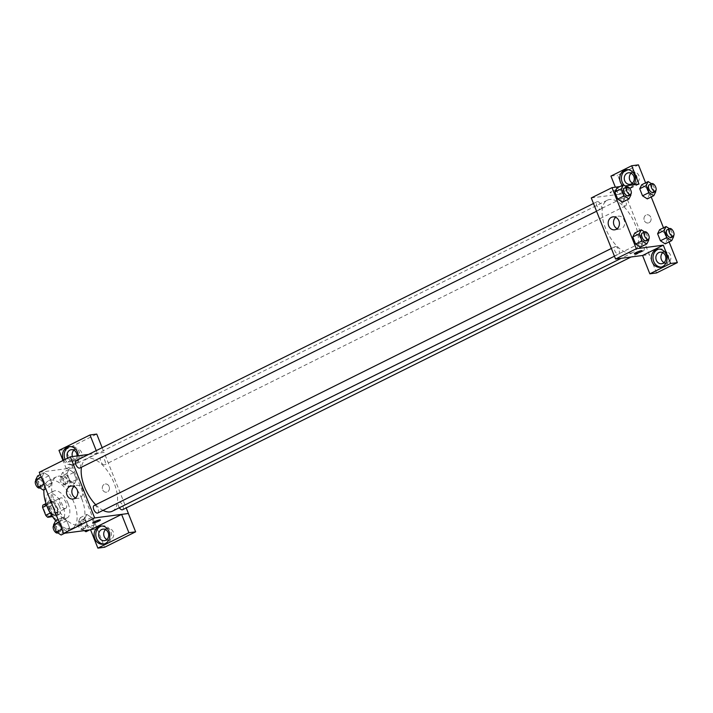 <?xml version="1.0" encoding="UTF-8"?>
<svg xmlns="http://www.w3.org/2000/svg" width="713" height="713" viewBox="0 0 713 713"><rect width="100%" height="100%" fill="white"/><g stroke="black" fill="none" stroke-linecap="round" stroke-linejoin="round"><path stroke-width="0.53" stroke-dasharray="3.56 2.67" d="M65.213 508.538A5.811 2.852 63.6 0 0 65.667 508.396A5.811 2.852 63.6 0 0 65.641 501.916A5.811 2.852 63.6 0 0 60.498 497.986A5.811 2.852 63.6 0 0 60.32 504.02A5.811 2.852 63.6 0 0 65.213 508.538M49.66 516.265A5.811 2.852 63.6 0 0 50.124 516.123A5.811 2.852 63.6 0 0 50.088 509.643A5.811 2.852 63.6 0 0 44.946 505.713A5.811 2.852 63.6 0 0 44.767 511.756A5.811 2.852 63.6 0 0 49.66 516.265M42.94 505.098L47.263 504.528A7.896 3.877 63.6 0 1 49.349 506.56L52.468 514.394A7.896 3.877 63.6 0 1 52.129 516.747M49.349 506.56L54.536 503.975L57.646 511.818L52.468 514.394M52.477 516.568L57.316 514.171L51.684 515.383M57.316 514.171A7.896 3.877 63.6 0 0 57.646 511.818M54.536 503.975A7.896 3.877 63.6 0 0 52.45 501.952L47.263 504.528M52.985 514.741A7.896 3.877 63.6 0 1 50.899 512.709L47.789 504.866A7.896 3.877 63.6 0 1 48.119 502.522L52.45 501.952M56.933 507.79A8.306 4.082 -116.4 0 1 56.416 515.784A8.306 4.082 -116.4 0 1 49.063 510.16A8.306 4.082 -116.4 0 1 49.019 500.9A8.306 4.082 -116.4 0 1 56.933 507.79M59.527 506.497A8.306 4.082 63.6 0 0 51.612 499.617A8.306 4.082 63.6 0 0 51.363 508.244A8.306 4.082 63.6 0 0 58.35 514.688A8.306 4.082 63.6 0 0 59.01 514.492A8.306 4.082 63.6 0 0 59.527 506.497M47.789 504.866L46.675 505.419M50.899 512.709L50.258 513.03M48.119 502.522L46.015 503.565M47.459 507.371A14.955 7.344 -116.4 0 1 48.653 493.663A14.955 7.344 -116.4 0 1 62.896 506.052A14.955 7.344 -116.4 0 1 61.96 520.445A14.955 7.344 -116.4 0 1 50.32 513.128M68.083 503.476A14.955 7.344 -116.4 0 1 67.147 517.87A14.955 7.344 -116.4 0 1 53.912 507.745A14.955 7.344 -116.4 0 1 53.84 491.088A14.955 7.344 -116.4 0 1 68.083 503.476M43.939 489.697A26.577 13.057 -116.4 0 1 48.662 480.678A26.577 13.057 -116.4 0 1 73.983 502.701A26.577 13.057 -116.4 0 1 72.325 528.28A26.577 13.057 -116.4 0 1 55.73 520.793M81.763 498.833A26.577 13.057 63.6 0 0 56.434 476.81A26.577 13.057 63.6 0 0 55.632 504.421A26.577 13.057 63.6 0 0 77.993 525.053A26.577 13.057 63.6 0 0 80.097 524.42A26.577 13.057 63.6 0 0 81.763 498.833M39.242 472.291L72.976 467.844L97.289 528.939L90.587 529.821L97.289 528.939M86.817 514.403L91.594 517.486L94.401 524.545L92.432 528.511L87.654 525.436L84.847 518.378L86.817 514.403L91.594 517.486L94.401 524.545L92.432 528.511L87.654 525.436L84.847 518.378L86.817 514.403L80.346 517.629L85.123 520.704L87.922 527.763L85.952 531.738M74.544 483.548L69.767 480.464L66.96 473.414L68.929 469.439L73.706 472.523L76.514 479.582L74.544 483.548L69.767 480.464L66.96 473.414L68.929 469.439L73.706 472.523L76.514 479.582L74.544 483.548L68.065 486.774L63.288 483.69L60.48 476.632L62.45 472.657L67.227 475.74L70.034 482.799L68.065 486.774M49.714 486.827L44.937 483.744L42.129 476.685L44.099 472.719L48.876 475.794L51.684 482.853L49.714 486.827L44.937 483.744L42.129 476.685L44.099 472.719L48.876 475.794L51.684 482.853L49.714 486.827L45.801 488.77M67.61 531.791L62.833 528.707L60.026 521.649L61.995 517.683L66.772 520.766L69.58 527.816L67.61 531.791L62.833 528.707L60.026 521.649L61.995 517.683L66.772 520.766L69.58 527.816L67.61 531.791L64.696 533.235M70.097 460.651A4.153 0.597 158.3 0 0 68.35 461.908A4.153 0.597 158.3 0 0 72.432 460.937A4.153 0.597 158.3 0 0 76.068 458.842A4.153 0.597 158.3 0 0 70.097 460.651A4.153 0.597 -21.7 0 1 76.068 458.842A4.153 0.597 -21.7 0 1 72.432 460.937A4.153 0.597 -21.7 0 1 68.35 461.917A4.153 0.597 -21.7 0 1 70.097 460.66M96.228 450.625L97.289 453.299L104.08 452.39L126.183 507.932M97.289 453.299L66.273 468.708L72.976 467.844M88.555 454.439L104.08 452.39M78.225 455.794A9.135 7.852 82.5 0 1 71.558 464.76A9.135 7.852 82.5 0 1 63.653 460.161M66.273 468.708L63.002 460.482M65.097 459.448A9.135 7.852 -97.5 0 0 73.243 464.537A9.135 7.852 -97.5 0 0 79.829 454.457A9.135 7.852 -97.5 0 0 70.854 446.427A9.135 7.852 -97.5 0 0 70.017 446.588M77.049 455.955A5.811 4.991 82.5 0 1 74.17 460.83A5.811 4.991 82.5 0 1 72.806 461.249A5.811 4.991 82.5 0 1 67.69 458.156M73.92 450.197A5.811 4.991 82.5 0 1 76.344 449.047A5.811 4.991 82.5 0 1 81.897 453.343A5.811 4.991 82.5 0 1 79.232 460.161A5.811 4.991 82.5 0 1 77.869 460.58A5.811 4.991 82.5 0 1 72.396 456.57M102.155 447.675L104.036 452.407M58.983 450.384L65.73 449.493L96.745 434.083M73.02 467.826L65.73 449.493M75.551 497.87A6.533 5.615 -97.5 0 0 78.314 498.307A6.533 5.615 -97.5 0 0 83.029 491.097A6.533 5.615 -97.5 0 0 76.612 485.357A6.533 5.615 -97.5 0 0 74.045 486.498M100.373 519.937L100.373 519.929A4.153 0.597 158.3 0 0 96.291 520.909A4.153 0.597 158.3 0 0 92.654 523.003L92.654 523.003M104 544.019A9.135 7.852 -97.5 0 0 104.847 543.966A9.135 7.852 -97.5 0 0 111.433 533.877A9.135 7.852 -97.5 0 0 102.458 525.846A9.135 7.852 -97.5 0 0 101.62 526.007M105.533 529.616A5.811 4.991 82.5 0 1 107.948 528.476A5.811 4.991 82.5 0 1 113.501 532.771A5.811 4.991 82.5 0 1 110.836 539.581A5.811 4.991 82.5 0 1 109.472 539.999A5.811 4.991 82.5 0 1 106.834 539.527M97.333 528.912L104.624 547.245M109.107 486.48A4.153 3.565 -97.5 0 0 105.328 483.967A4.153 3.565 -97.5 0 0 102.333 488.557A4.153 3.565 -97.5 0 0 106.415 492.202A4.153 3.565 -97.5 0 0 109.107 486.48A4.153 3.565 82.5 0 1 106.406 492.202A4.153 3.565 82.5 0 1 102.333 488.557A4.153 3.565 82.5 0 1 105.328 483.967A4.153 3.565 82.5 0 1 109.107 486.48M97.752 512.995A4.153 2.041 63.6 0 0 97.877 508.681A4.153 2.041 63.6 0 0 94.383 505.464M101.317 457.22A4.153 2.041 63.6 0 0 100.988 457.318A4.153 2.041 63.6 0 0 100.863 461.632A4.153 2.041 63.6 0 0 104.356 464.858A4.153 2.041 63.6 0 0 104.686 464.76A4.153 2.041 63.6 0 0 104.811 460.446A4.153 2.041 63.6 0 0 101.317 457.22M122.574 509.724A4.153 2.041 63.6 0 0 122.707 505.41A4.153 2.041 63.6 0 0 119.214 502.184A4.153 2.041 63.6 0 0 118.884 502.282A4.153 2.041 63.6 0 0 119.365 507.727M79.856 468.031A4.153 2.041 63.6 0 0 79.981 463.717A4.153 2.041 63.6 0 0 76.487 460.491M112.324 511.221A29.108 14.296 63.6 0 0 113.207 480.99A29.108 14.296 63.6 0 0 88.715 458.397A29.108 14.296 63.6 0 0 86.416 459.092A29.108 14.296 63.6 0 0 81.451 467.238M95.72 504.733A29.108 14.296 63.6 0 0 103.037 510.374M630.952 253.026A29.108 14.296 63.6 0 0 633.251 252.331A29.108 14.296 63.6 0 0 633.099 219.907A29.108 14.296 63.6 0 0 607.342 200.201A29.108 14.296 63.6 0 0 606.46 230.442A29.108 14.296 63.6 0 0 630.952 253.026M615.31 246.573A4.153 2.041 -116.4 0 1 618.804 249.791A4.153 2.041 -116.4 0 1 618.679 254.104A4.153 2.041 -116.4 0 1 615.007 251.297A4.153 2.041 -116.4 0 1 614.98 246.671A4.153 2.041 -116.4 0 1 615.31 246.573M625.283 205.968A4.153 2.041 63.6 0 0 625.613 205.87A4.153 2.041 63.6 0 0 625.595 201.244A4.153 2.041 63.6 0 0 621.914 198.428A4.153 2.041 63.6 0 0 621.789 202.742A4.153 2.041 63.6 0 0 625.283 205.968M643.179 250.931A4.153 2.041 63.6 0 0 643.509 250.833A4.153 2.041 63.6 0 0 643.491 246.208A4.153 2.041 63.6 0 0 639.811 243.391A4.153 2.041 63.6 0 0 639.686 247.705A4.153 2.041 63.6 0 0 643.179 250.931M600.462 209.239A4.153 2.041 63.6 0 0 600.783 209.141A4.153 2.041 63.6 0 0 600.765 204.515A4.153 2.041 63.6 0 0 597.093 201.708A4.153 2.041 63.6 0 0 596.968 206.021A4.153 2.041 63.6 0 0 600.462 209.239M642.573 255.477L649.32 254.594L617.672 175.193L638.447 164.863M591.273 197.947L625.007 193.499M649.053 222.714A4.153 3.565 -97.5 0 0 650.96 217.839A4.153 3.565 -97.5 0 0 646.994 214.773A4.153 3.565 -97.5 0 0 643.999 219.363A4.153 3.565 -97.5 0 0 648.072 223.009A4.153 3.565 -97.5 0 0 649.053 222.714A4.153 3.565 82.5 0 1 648.072 223.009A4.153 3.565 82.5 0 1 643.999 219.363A4.153 3.565 82.5 0 1 646.985 214.773A4.153 3.565 82.5 0 1 650.951 217.839A4.153 3.565 82.5 0 1 649.053 222.714M632.449 183.179A5.811 4.991 -97.5 0 0 635.078 183.66A5.811 4.991 -97.5 0 0 636.451 183.241A5.811 4.991 -97.5 0 0 639.115 176.423A5.811 4.991 -97.5 0 0 633.563 172.127A5.811 4.991 -97.5 0 0 631.139 173.268M664.053 262.607A5.811 4.991 -97.5 0 0 666.691 263.079A5.811 4.991 -97.5 0 0 668.054 262.66A5.811 4.991 -97.5 0 0 670.719 255.851A5.811 4.991 -97.5 0 0 665.167 251.555A5.811 4.991 -97.5 0 0 662.742 252.696M669.115 241.921L663.5 227.812M651.219 196.957L645.604 182.849M656.575 272.936L649.32 254.594M624.481 185.576A9.135 7.852 -97.5 0 0 630.452 187.617A9.135 7.852 -97.5 0 0 637.039 177.537A9.135 7.852 -97.5 0 0 628.064 169.498A9.135 7.852 -97.5 0 0 627.235 169.667M633.705 184.783A9.135 7.852 82.5 0 1 628.768 187.84A9.135 7.852 82.5 0 1 622.342 185.344M661.209 267.099A9.135 7.852 -97.5 0 0 662.065 267.045A9.135 7.852 -97.5 0 0 668.651 256.956A9.135 7.852 -97.5 0 0 659.677 248.926A9.135 7.852 -97.5 0 0 658.839 249.087M642.538 255.504L649.285 254.612M639 184.088L618.224 194.408L615.355 187.198M610.925 176.084L617.672 175.193M618.224 194.408L624.971 193.517M651.513 183.722L652.948 184.649L646.468 187.876L641.691 184.792L646.468 187.884L649.276 194.925L647.324 198.891L642.529 195.808M626.682 187.002L628.117 187.929L621.638 191.146L616.861 188.063L621.647 191.155M630.925 194.979L624.445 198.205L621.638 191.146L624.445 198.205L622.494 202.171L617.699 199.087M644.579 231.966L646.014 232.893L639.534 236.11L634.757 233.026L639.534 236.119M648.821 239.951L642.342 243.169L639.534 236.11L642.342 243.169L640.39 247.135M642.342 243.169L640.372 247.135L635.595 244.051M669.4 228.686L670.844 229.622L664.364 232.839L659.587 229.755L664.364 232.848L667.172 239.889L665.202 243.864L660.425 240.771M664.364 232.839L667.172 239.889L665.211 243.855M619.775 186.619L625.025 185.924M617.217 228.677A6.533 5.615 -97.5 0 0 619.98 229.114A6.533 5.615 -97.5 0 0 624.695 221.903A6.533 5.615 -97.5 0 0 618.278 216.164A6.533 5.615 -97.5 0 0 616.736 216.627A6.533 5.615 -97.5 0 0 615.711 217.305M642.039 250.744L642.039 250.735A4.153 0.597 158.3 0 0 637.957 251.716A4.153 0.597 158.3 0 0 634.32 253.81L634.32 253.81M611.763 191.458A4.153 0.597 158.3 0 0 610.016 192.715A4.153 0.597 158.3 0 0 614.089 191.744A4.153 0.597 158.3 0 0 617.734 189.649A4.153 0.597 158.3 0 0 615.996 189.818A4.153 0.597 158.3 0 0 611.763 191.458A4.153 0.597 -21.7 0 1 615.987 189.818A4.153 0.597 -21.7 0 1 617.734 189.649A4.153 0.597 -21.7 0 1 615.292 191.236A4.153 0.597 -21.7 0 1 610.016 192.724A4.153 0.597 -21.7 0 1 611.763 191.458M646.014 232.893L648.554 239.265M645.898 240.584A4.153 2.041 63.6 0 0 645.871 235.958A4.153 2.041 63.6 0 0 642.199 233.142M628.117 187.929L630.657 194.292M628.001 195.62A4.153 2.041 63.6 0 0 627.975 190.995A4.153 2.041 63.6 0 0 624.303 188.179M624.445 198.205L622.476 202.171M670.844 229.622L673.375 235.985M670.719 237.313A4.153 2.041 63.6 0 0 670.701 232.679A4.153 2.041 63.6 0 0 667.029 229.871M673.651 236.671L667.172 239.889M652.948 184.649L655.488 191.022M652.832 192.341A4.153 2.041 63.6 0 0 652.805 187.715A4.153 2.041 63.6 0 0 649.133 184.908M646.468 187.876L649.276 194.925L647.306 198.9M655.755 191.708L649.276 194.925M55.516 520.9L60.293 523.984L63.1 531.033L61.131 535.008M59.839 531.773A4.153 2.041 63.6 0 0 60.168 531.675A4.153 2.041 63.6 0 0 60.15 527.05A4.153 2.041 63.6 0 0 56.47 524.233A4.153 2.041 63.6 0 0 56.345 528.547A4.153 2.041 63.6 0 0 59.839 531.773M61.995 517.683L58.083 519.625M66.772 520.766L60.293 523.984M69.58 527.816L63.1 531.033M62.833 528.707L61.879 529.18M60.026 521.649L59.072 522.121M57.575 532.959A4.153 2.041 63.6 0 0 57.557 528.333A4.153 2.041 63.6 0 0 53.885 525.526A4.153 2.041 63.6 0 0 53.814 525.561M37.62 475.936L42.397 479.02L45.204 486.07L43.235 490.045M41.942 486.81A4.153 2.041 63.6 0 0 42.272 486.712A4.153 2.041 63.6 0 0 42.254 482.077A4.153 2.041 63.6 0 0 38.582 479.27A4.153 2.041 63.6 0 0 38.449 483.583A4.153 2.041 63.6 0 0 41.942 486.81M44.099 472.719L40.186 474.662M48.876 475.794L42.397 479.02M51.684 482.853L45.204 486.07M44.937 483.744L43.992 484.216M42.129 476.685L41.185 477.157M39.687 487.995A4.153 2.041 63.6 0 0 39.661 483.369A4.153 2.041 63.6 0 0 35.989 480.562A4.153 2.041 63.6 0 0 35.926 480.589M84.277 530.65L81.175 528.654L78.368 521.595L80.346 517.629M84.669 528.502A4.153 2.041 63.6 0 0 84.999 528.395A4.153 2.041 63.6 0 0 84.972 523.77A4.153 2.041 63.6 0 0 81.3 520.962A4.153 2.041 63.6 0 0 81.175 525.276A4.153 2.041 63.6 0 0 84.669 528.502M91.594 517.486L85.123 520.704M94.401 524.545L87.922 527.763M92.432 528.511L89.526 529.964M87.654 525.436L81.175 528.654M84.847 518.378L78.368 521.595M82.075 529.786A4.153 2.041 63.6 0 0 82.405 529.688A4.153 2.041 63.6 0 0 82.387 525.062A4.153 2.041 63.6 0 0 78.706 522.246A4.153 2.041 63.6 0 0 78.582 526.559A4.153 2.041 63.6 0 0 82.075 529.786M66.772 483.53A4.153 2.041 63.6 0 0 67.102 483.432A4.153 2.041 63.6 0 0 67.084 478.806A4.153 2.041 63.6 0 0 63.404 475.999A4.153 2.041 63.6 0 0 63.279 480.312A4.153 2.041 63.6 0 0 66.772 483.53M68.929 469.439L62.45 472.657M73.706 472.523L67.227 475.74M76.514 479.582L70.034 482.799M69.767 480.464L63.288 483.69M66.96 473.414L60.48 476.632M64.179 484.822A4.153 2.041 63.6 0 0 64.509 484.724A4.153 2.041 63.6 0 0 64.491 480.099A4.153 2.041 63.6 0 0 60.819 477.282A4.153 2.041 63.6 0 0 60.685 481.596A4.153 2.041 63.6 0 0 64.179 484.822M50.124 516.123L65.667 508.396M44.946 505.713L60.498 497.986M51.612 499.617L49.019 500.9M59.01 514.492L56.416 515.784M53.84 491.088L48.653 493.663M67.147 517.87L61.96 520.445M56.434 476.81L48.662 480.678M80.097 524.42L72.325 528.28M71.558 464.76L73.243 464.537M69.161 446.65L70.854 446.427M76.344 449.047L71.282 449.716M77.869 460.58L72.806 461.249M72.984 499.011L78.314 498.307M71.282 486.061L76.612 485.357M103.162 544.188L104.847 543.966M100.774 526.069L102.458 525.846M107.948 528.476L102.895 529.144M109.472 539.999L104.41 540.668M607.342 200.201L86.416 459.092M633.251 252.331L621.264 258.293M614.463 256.208L618.679 254.104M611.38 248.463L614.98 246.671M621.914 198.428L100.988 457.318M625.613 205.87L104.686 464.76M639.811 243.391L118.884 502.282M643.509 250.833L631.112 256.992M597.093 201.708L593.483 203.499M600.783 209.141L596.567 211.244M633.563 172.127L628.501 172.796M635.078 183.66L630.025 184.328M628.768 187.84L630.452 187.617M626.379 169.721L628.064 169.498M665.167 251.555L660.104 252.215M666.691 263.079L661.628 263.748M660.372 267.268L662.065 267.045M657.983 249.149L659.677 248.926M614.651 229.818L619.98 229.114M612.948 216.868L618.278 216.164M56.47 524.233L53.885 525.526M60.168 531.675L57.789 532.852M38.582 479.27L35.989 480.562M42.272 486.712L39.901 487.888M81.3 520.962L78.706 522.246M84.999 528.395L82.405 529.688M63.404 475.999L60.819 477.282M67.102 483.432L64.509 484.724"/><path stroke-width="1.07" d="M50.258 513.03L45.721 515.285L42.602 507.442A7.896 3.877 63.6 0 1 42.94 505.098L46.015 503.565M52.477 516.568L47.798 517.317A7.896 3.877 63.6 0 1 45.721 515.285M51.684 515.383L47.798 517.317M46.675 505.419L42.602 507.442M50.32 513.128A14.955 7.344 -116.4 0 1 47.459 507.371M55.73 520.793A26.577 13.057 -116.4 0 1 43.939 489.697M90.587 529.804L97.877 548.137L128.893 532.718L121.602 514.394L90.587 529.804L63.555 533.386L39.242 472.291L70.346 456.837L88.555 454.439M63.653 460.161A9.135 7.852 82.5 0 1 63.234 459.243A9.135 7.852 82.5 0 1 69.161 446.65A9.135 7.852 82.5 0 1 78.225 455.794M63.002 460.482L58.983 450.384L89.998 434.966L96.228 450.625M70.017 446.588A9.135 7.852 -97.5 0 0 64.919 459.02A9.135 7.852 -97.5 0 0 65.097 459.448M67.69 458.156A5.811 4.991 82.5 0 1 69.919 450.135A5.811 4.991 82.5 0 1 71.282 449.716A5.811 4.991 82.5 0 1 77.049 455.955M72.396 456.57A5.811 4.991 82.5 0 1 73.92 450.197M89.998 434.966L96.745 434.083L102.155 447.675M67.04 495.072A6.533 5.615 82.5 0 1 71.282 486.061A6.533 5.615 82.5 0 1 77.699 491.801A6.533 5.615 82.5 0 1 72.984 499.011A6.533 5.615 82.5 0 1 67.04 495.072M126.183 507.932L128.393 513.485L94.66 517.932L63.555 533.386M94.66 517.932L70.346 456.837M74.045 486.498A6.533 5.615 -97.5 0 0 72.37 494.367A6.533 5.615 -97.5 0 0 75.551 497.87M92.654 523.003A4.153 0.597 158.3 0 0 98.626 521.185A4.153 0.597 -21.7 0 1 92.663 523.003A4.153 0.597 -21.7 0 1 96.3 520.909A4.153 0.597 -21.7 0 1 100.373 519.937A4.153 0.597 -21.7 0 1 98.626 521.194A4.153 0.597 158.3 0 0 100.373 519.929M121.602 514.394L128.393 513.485M94.838 538.671A9.135 7.852 82.5 0 1 100.774 526.069A9.135 7.852 82.5 0 1 109.749 534.099A9.135 7.852 82.5 0 1 103.162 544.188A9.135 7.852 82.5 0 1 94.838 538.671M101.62 526.007A9.135 7.852 -97.5 0 0 96.522 538.449A9.135 7.852 -97.5 0 0 104 544.019M101.522 529.563A5.811 4.991 82.5 0 1 102.895 529.144A5.811 4.991 82.5 0 1 108.447 533.44A5.811 4.991 82.5 0 1 105.782 540.249A5.811 4.991 82.5 0 1 104.41 540.668A5.811 4.991 82.5 0 1 98.857 536.372A5.811 4.991 82.5 0 1 101.522 529.563M106.834 539.527A5.811 4.991 82.5 0 1 105.533 529.616M128.893 532.718L135.639 531.827L128.349 513.503M97.877 548.137L104.624 547.245L135.639 531.827M94.383 505.464A4.153 2.041 63.6 0 0 94.054 505.562A4.153 2.041 63.6 0 0 94.071 510.187A4.153 2.041 63.6 0 0 97.752 512.995L614.463 256.208M119.365 507.727A4.153 2.041 63.6 0 0 122.244 509.822A4.153 2.041 63.6 0 0 122.574 509.724L631.112 256.992M76.487 460.491A4.153 2.041 63.6 0 0 76.157 460.598A4.153 2.041 63.6 0 0 76.033 464.912A4.153 2.041 63.6 0 0 79.526 468.129A4.153 2.041 63.6 0 0 79.856 468.031L596.567 211.244M81.451 467.238A29.108 14.296 63.6 0 0 95.72 504.733M103.037 510.374A29.108 14.296 63.6 0 0 110.016 511.916A29.108 14.296 63.6 0 0 112.324 511.221L621.264 258.293M642.573 255.477L649.828 273.828L670.603 263.507L663.313 245.174L642.573 255.477L615.586 259.042L591.273 197.947L612.012 187.644L619.775 186.619M631.139 173.268A5.811 4.991 -97.5 0 0 632.449 183.179M662.742 252.696A5.811 4.991 -97.5 0 0 664.053 262.607M649.828 273.828L656.575 272.936L677.35 262.616L669.115 241.921M663.5 227.812L651.219 196.957M645.604 182.849L638.447 164.863L631.7 165.755L639 184.088L625.025 185.924M631.388 183.909A5.811 4.991 82.5 0 1 630.025 184.328A5.811 4.991 82.5 0 1 624.472 180.032A5.811 4.991 82.5 0 1 627.137 173.214A5.811 4.991 82.5 0 1 628.501 172.796A5.811 4.991 82.5 0 1 634.053 177.091A5.811 4.991 82.5 0 1 631.388 183.909M627.235 169.667A9.135 7.852 -97.5 0 0 622.137 182.1A9.135 7.852 -97.5 0 0 624.481 185.576M622.342 185.344A9.135 7.852 82.5 0 1 620.453 182.323A9.135 7.852 82.5 0 1 626.379 169.721A9.135 7.852 82.5 0 1 634.401 174.551A9.135 7.852 82.5 0 1 633.705 184.783M662.992 263.329A5.811 4.991 82.5 0 1 661.628 263.748A5.811 4.991 82.5 0 1 655.915 258.632A5.811 4.991 82.5 0 1 660.104 252.215A5.811 4.991 82.5 0 1 665.657 256.511A5.811 4.991 82.5 0 1 662.992 263.329M658.839 249.087A9.135 7.852 -97.5 0 0 653.741 261.528A9.135 7.852 -97.5 0 0 661.209 267.099M652.056 261.751A9.135 7.852 82.5 0 1 657.983 249.149A9.135 7.852 82.5 0 1 666.958 257.179A9.135 7.852 82.5 0 1 660.372 267.268A9.135 7.852 82.5 0 1 652.056 261.751M670.603 263.507L677.35 262.616M615.355 187.198L610.925 176.084L631.7 165.755M655.488 191.022L655.755 191.708L653.785 195.683L647.306 198.9L642.529 195.817L639.721 188.767L641.691 184.783L648.17 181.574L651.513 183.722M630.657 194.292L630.925 194.979L628.955 198.954L622.485 202.18L617.699 199.087L614.891 192.038L616.861 188.054L623.34 184.845L626.682 187.002M640.39 247.135L635.595 244.06L632.788 237.001L634.757 233.026L641.237 229.809L644.579 231.966M673.375 235.985L673.651 236.671L671.682 240.646L665.202 243.864L660.425 240.78L657.618 233.73L659.578 229.746L666.067 226.538L669.4 228.686M663.313 245.174L636.326 248.739L612.012 187.644M611.406 217.331A6.533 5.615 82.5 0 1 612.948 216.868A6.533 5.615 82.5 0 1 619.365 222.608A6.533 5.615 82.5 0 1 614.651 229.818A6.533 5.615 82.5 0 1 608.412 224.987A6.533 5.615 82.5 0 1 611.406 217.331M636.326 248.739L615.586 259.042M615.711 217.305A6.533 5.615 -97.5 0 0 613.563 223.374A6.533 5.615 -97.5 0 0 617.217 228.677M634.32 253.81A4.153 0.597 158.3 0 0 640.292 251.992A4.153 0.597 -21.7 0 1 634.32 253.81A4.153 0.597 -21.7 0 1 637.966 251.716A4.153 0.597 -21.7 0 1 642.039 250.744A4.153 0.597 -21.7 0 1 640.292 252.001A4.153 0.597 158.3 0 0 642.039 250.735M648.554 239.265L648.821 239.951L646.851 243.917L642.074 240.834L639.267 233.784L641.237 229.809M644.793 231.859L642.199 233.142A4.153 2.041 63.6 0 0 642.074 237.456A4.153 2.041 63.6 0 0 645.568 240.682A4.153 2.041 63.6 0 0 645.898 240.584L648.482 239.292A4.153 2.041 63.6 0 0 648.465 234.666A4.153 2.041 63.6 0 0 644.793 231.859A4.153 2.041 63.6 0 0 644.659 236.172A4.153 2.041 63.6 0 0 648.153 239.399A4.153 2.041 63.6 0 0 648.482 239.292M646.851 243.917L640.372 247.135M642.074 240.834L635.595 244.06L632.788 237.001L634.757 233.026M639.267 233.784L632.788 237.001M628.955 198.954L624.178 195.87L621.371 188.82L623.34 184.845M626.896 186.895L624.303 188.179A4.153 2.041 63.6 0 0 624.178 192.492A4.153 2.041 63.6 0 0 627.672 195.719A4.153 2.041 63.6 0 0 628.001 195.62L630.595 194.328A4.153 2.041 63.6 0 0 630.568 189.703A4.153 2.041 63.6 0 0 626.896 186.895A4.153 2.041 63.6 0 0 626.772 191.209A4.153 2.041 63.6 0 0 630.265 194.426A4.153 2.041 63.6 0 0 630.595 194.328M624.178 195.87L617.699 199.087L614.891 192.038L616.861 188.063M621.371 188.82L614.891 192.038M671.682 240.646L666.905 237.563L664.097 230.504L666.067 226.538M669.614 228.579L667.029 229.871A4.153 2.041 63.6 0 0 666.896 234.185A4.153 2.041 63.6 0 0 670.389 237.411A4.153 2.041 63.6 0 0 670.719 237.313L673.313 236.021A4.153 2.041 63.6 0 0 673.295 231.395A4.153 2.041 63.6 0 0 669.614 228.579A4.153 2.041 63.6 0 0 669.489 232.901A4.153 2.041 63.6 0 0 672.983 236.119A4.153 2.041 63.6 0 0 673.313 236.021M666.905 237.563L660.425 240.78L657.618 233.73L659.587 229.755M664.097 230.504L657.618 233.73M653.785 195.683L649.008 192.599L646.201 185.54L648.17 181.574M651.727 183.615L649.133 184.908A4.153 2.041 63.6 0 0 649.008 189.221A4.153 2.041 63.6 0 0 652.502 192.448A4.153 2.041 63.6 0 0 652.832 192.341L655.416 191.057A4.153 2.041 63.6 0 0 655.399 186.432A4.153 2.041 63.6 0 0 651.727 183.615A4.153 2.041 63.6 0 0 651.593 187.929A4.153 2.041 63.6 0 0 655.087 191.155A4.153 2.041 63.6 0 0 655.416 191.057M649.008 192.599L642.529 195.817L639.721 188.767L641.691 184.792M646.201 185.54L639.721 188.767M64.696 533.235L61.131 535.008L56.354 531.925L53.546 524.875L55.516 520.9L58.083 519.625M61.879 529.18L56.354 531.925M59.072 522.121L53.546 524.875M53.814 525.561A4.153 2.041 63.6 0 0 53.787 529.902A4.153 2.041 63.6 0 0 57.245 533.057A4.153 2.041 63.6 0 0 57.575 532.959L57.789 532.852M45.801 488.77L43.235 490.045L38.457 486.961L35.65 479.902L37.62 475.936L40.186 474.662M43.992 484.216L38.457 486.961M41.185 477.157L35.65 479.902M35.926 480.589A4.153 2.041 63.6 0 0 35.891 484.938A4.153 2.041 63.6 0 0 39.358 488.093A4.153 2.041 63.6 0 0 39.687 487.995L39.901 487.888M89.526 529.964L85.952 531.738L84.277 530.65M94.054 505.562L611.38 248.463M593.483 203.499L76.157 460.598"/></g></svg>

